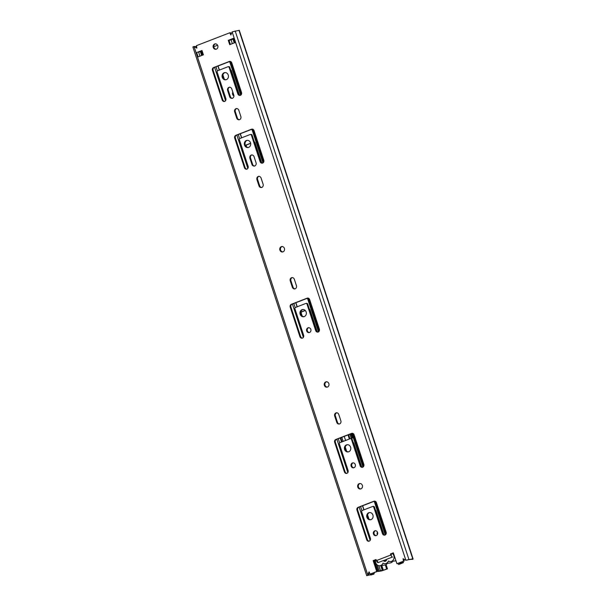 <?xml version="1.0" encoding="UTF-8"?>
<svg xmlns="http://www.w3.org/2000/svg" width="606" height="606" viewBox="0 0 606 606"><rect width="100%" height="100%" fill="white"/><g stroke="black" fill="none" stroke-linecap="round" stroke-linejoin="round"><path stroke-width="0.91" d="M407.982 559.793L410.989 559.368M411.565 559.293L413.103 558.99L239.279 30.3L232.136 31.876L230.863 35.004L229.735 32.8L230.424 32.701L231.189 34.201M391.506 554.914L391.158 553.854L390.476 553.945L393.339 552.839L396.922 563.724L404.149 561.103L403.467 561.194L403.058 558.717L405.861 560.27L412.762 558.83C413.39 559.005 413.118 559.202 411.936 559.421M196.662 52.548L201.98 50.495L203.404 54.828L198.086 56.881L196.662 52.548L202.025 50.639M233.605 38.276L235.03 42.609L229.712 44.662L228.288 40.329L233.605 38.276L232.893 38.64L234.295 42.89M228.288 40.329L228.977 40.231L230.348 44.412M228.977 40.231L232.916 38.708M373.16 560.633L373.841 560.542L377.424 571.428L376.735 571.519L373.16 560.633L376.023 559.527L376.371 560.595A2.341 1.091 68.9 0 0 377.992 562.641L383.371 560.565A2.129 1.871 -98 0 0 386.666 559.293L392.037 557.217M373.841 560.542L376.068 559.679M376.371 560.595L390.825 555.013L390.476 553.945M391.158 553.854L393.392 552.99M404.149 561.103L403.831 559.141M196.783 47.609L194.064 46.579C192.882 46.798 192.61 46.995 193.238 47.17M194.746 46.488L194.064 46.579L367.789 574.98L369.062 571.852L370.19 574.049L376.735 571.519M229.735 32.8L196.465 45.655L196.874 48.132L194.064 46.579M369.425 572.556L368.478 574.882L366.963 575.564M199.957 56.153L198.586 51.972L200.419 51.715L201.662 55.494M390.825 555.013A2.341 1.091 68.9 0 0 392.658 557.065M373.735 572.852L373.175 574.223L367.244 575.526M371.72 573.632L372.023 574.564L368.296 575.086M372.841 573.193L373.175 574.223L373.864 574.124L370.827 575.026M368.115 575.253L366.721 575.7L192.897 47.01M407.702 559.83L405.952 560.255M407.444 560.05L408.898 559.368L235.173 30.974M374.5 572.556L373.864 574.124M196.586 46.412L195.011 46.632M282.873 251.891A2.742 2.409 82 0 1 282.123 246.521M304 316.65A3.628 3.189 82 0 1 300.705 313.643A3.628 3.189 82 0 1 302.712 309.598A3.628 3.189 82 0 1 302.992 309.499M309.431 332.55A2.515 2.212 82 0 1 308.742 327.634M327.323 387.098A2.742 2.409 82 0 1 326.573 381.727M348.45 451.856A3.628 3.189 82 0 1 345.155 448.841A3.628 3.189 82 0 1 347.162 444.796A3.628 3.189 82 0 1 347.45 444.706M353.889 467.756A2.515 2.212 82 0 1 353.2 462.832M360.797 488.921A2.765 2.432 82 0 1 360.04 483.49M376.19 535.59A2.515 2.212 82 0 1 375.5 530.674M370.751 519.698A3.628 3.189 82 0 1 367.463 516.683A3.628 3.189 82 0 1 369.463 512.638A3.628 3.189 82 0 1 369.751 512.547M216.236 49.207A2.735 2.409 82 0 1 215.478 43.844M248.369 147.463A3.628 3.189 82 0 1 245.082 144.455A3.628 3.189 82 0 1 247.081 140.41A3.628 3.189 82 0 1 247.369 140.312M226.099 79.734A3.628 3.189 82 0 1 222.811 76.72A3.628 3.189 82 0 1 224.811 72.675A3.628 3.189 82 0 1 225.099 72.584M370.19 574.049L377.424 571.428M224.659 101.391A2.235 1.962 82 0 1 222.849 99.876L213.123 70.281A2.235 1.962 82 0 1 214.274 67.455L229.939 61.403A2.235 1.962 82 0 1 229.985 61.388M240.324 95.339A2.235 1.962 82 0 1 238.522 93.824L229.833 67.402A1.121 0.985 -98 0 0 228.757 66.652L228.068 66.743A1.121 0.985 -98 0 0 227.879 66.796L217.736 70.713A1.121 0.985 -98 0 0 217.168 72.122L225.849 98.543A2.235 1.962 82 0 1 222.167 99.967L212.433 70.379A2.235 1.962 82 0 1 213.585 67.554L229.25 61.501A2.235 1.962 82 0 1 231.787 62.903L241.521 92.491A2.235 1.962 82 0 1 237.832 93.915L229.144 67.493A1.121 0.985 -98 0 0 228.068 66.743M232.439 98.377A2.515 2.212 82 0 1 230.371 96.672L228.28 90.332A2.515 2.212 82 0 1 229.666 87.12M246.922 169.119A2.235 1.962 82 0 1 245.119 167.604L235.393 138.016A2.235 1.962 82 0 1 236.537 135.191L252.21 129.139A2.235 1.962 82 0 1 252.255 129.123M262.595 163.067A2.235 1.962 82 0 1 260.785 161.552L252.104 135.13A1.121 0.985 -98 0 0 251.028 134.38L250.339 134.479A1.121 0.985 -98 0 0 250.149 134.532L240.006 138.448A1.121 0.985 -98 0 0 239.431 139.857L248.119 166.279A2.235 1.962 82 0 1 244.43 167.703L234.704 138.115A2.235 1.962 82 0 1 235.855 135.289L251.52 129.237A2.235 1.962 82 0 1 254.058 130.638L263.784 160.226A2.235 1.962 82 0 1 260.103 161.65L251.414 135.229A1.121 0.985 -98 0 0 250.339 134.479M251.937 154.848A2.515 2.212 82 0 0 250.551 158.06L252.634 164.408L251.952 164.499L249.869 158.158A2.515 2.212 82 0 1 254.012 156.56L256.096 162.9A2.515 2.212 82 0 1 251.952 164.499M254.709 166.112A2.515 2.212 82 0 1 252.634 164.408M239.476 119.768A2.515 2.212 82 0 1 237.4 118.064L235.317 111.724A2.515 2.212 82 0 1 236.704 108.512M261.747 187.504A2.515 2.212 82 0 1 259.671 185.792L257.588 179.452A2.515 2.212 82 0 1 258.974 176.24M384.954 535.068A2.235 1.962 82 0 1 383.151 533.553L374.463 507.131A1.121 0.985 -98 0 0 373.387 506.381L372.698 506.48A1.121 0.985 -98 0 0 372.508 506.533L362.274 510.479A1.121 0.985 -98 0 0 361.699 511.896L370.387 538.317A2.235 1.962 82 0 1 366.698 539.741L356.972 510.146A2.235 1.962 82 0 1 358.123 507.32L373.879 501.238A2.235 1.962 82 0 1 376.417 502.639L386.151 532.227A2.235 1.962 82 0 1 382.462 533.651L373.773 507.23A1.121 0.985 -98 0 0 372.698 506.48M369.19 541.158A2.235 1.962 82 0 1 367.387 539.643L357.661 510.055A2.235 1.962 82 0 1 358.805 507.23L374.569 501.139A2.235 1.962 82 0 1 374.614 501.124M362.646 467.226A2.235 1.962 82 0 1 360.843 465.711L352.154 439.297A1.121 0.985 -98 0 0 351.079 438.547L350.397 438.638A1.121 0.985 -98 0 0 350.2 438.691L339.974 442.645A1.121 0.985 -98 0 0 339.398 444.054L348.086 470.476A2.235 1.962 82 0 1 344.397 471.9L334.671 442.312A2.235 1.962 82 0 1 335.815 439.479L351.578 433.396A2.235 1.962 82 0 1 354.116 434.797L363.842 464.385A2.235 1.962 82 0 1 360.153 465.809L351.472 439.388A1.121 0.985 -98 0 0 350.397 438.638M346.89 473.316A2.235 1.962 82 0 1 345.079 471.801L335.353 442.213A2.235 1.962 82 0 1 336.504 439.388L352.26 433.298A2.235 1.962 82 0 1 352.306 433.282M336.739 412.8A2.485 2.182 82 0 0 335.376 415.966L337.474 422.359L336.792 422.45L334.686 416.064A2.485 2.182 82 0 1 338.784 414.481L340.883 420.867A2.485 2.182 82 0 1 336.792 422.45M339.519 424.041A2.485 2.182 82 0 1 337.474 422.359M295.069 288.842A2.485 2.182 82 0 1 293.024 287.153L290.925 280.767A2.485 2.182 82 0 1 292.289 277.593M302.439 338.118A2.235 1.962 82 0 1 300.629 336.603L290.903 307.007A2.235 1.962 82 0 1 292.054 304.182L307.81 298.099A2.235 1.962 82 0 1 307.856 298.076M318.195 332.027A2.235 1.962 82 0 1 316.393 330.512L307.704 304.091A1.121 0.985 -98 0 0 306.628 303.341L305.939 303.439A1.121 0.985 -98 0 0 305.75 303.485L295.516 307.439A1.121 0.985 -98 0 0 294.948 308.855L303.629 335.269A2.235 1.962 82 0 1 299.947 336.694L290.213 307.106A2.235 1.962 82 0 1 291.365 304.28L307.121 298.19A2.235 1.962 82 0 1 309.658 299.591L319.392 329.187A2.235 1.962 82 0 1 315.703 330.611L307.015 304.189A1.121 0.985 -98 0 0 305.939 303.439M283.002 251.846A2.742 2.409 82 0 1 279.767 249.589A2.742 2.409 82 0 1 284.487 248.649A2.742 2.409 82 0 1 283.002 251.846M304.28 316.559A3.628 3.189 82 0 1 303.659 316.726A3.628 3.189 82 0 1 299.993 313.567A3.628 3.189 82 0 1 302.652 309.53A3.628 3.189 82 0 1 306.25 312.325A3.628 3.189 82 0 1 304.28 316.559M309.53 332.52A2.515 2.212 82 0 1 306.56 330.444A2.515 2.212 82 0 1 310.886 329.581A2.515 2.212 82 0 1 309.53 332.52M327.46 387.045A2.742 2.409 82 0 1 324.225 384.795A2.742 2.409 82 0 1 328.937 383.848A2.742 2.409 82 0 1 327.46 387.045M348.73 451.765A3.628 3.189 82 0 1 348.109 451.924A3.628 3.189 82 0 1 344.443 448.773A3.628 3.189 82 0 1 347.102 444.728A3.628 3.189 82 0 1 350.7 447.523A3.628 3.189 82 0 1 348.73 451.765M353.98 467.718A2.515 2.212 82 0 1 351.01 465.65A2.515 2.212 82 0 1 355.343 464.787A2.515 2.212 82 0 1 353.98 467.718M360.934 488.868A2.765 2.432 82 0 1 357.669 486.588A2.765 2.432 82 0 1 362.433 485.641A2.765 2.432 82 0 1 360.934 488.868M376.288 535.56A2.515 2.212 82 0 1 373.319 533.492A2.515 2.212 82 0 1 377.644 532.629A2.515 2.212 82 0 1 376.288 535.56M371.039 519.6A3.628 3.189 82 0 1 370.41 519.766A3.628 3.189 82 0 1 366.751 516.607A3.628 3.189 82 0 1 369.402 512.57A3.628 3.189 82 0 1 373.001 515.365A3.628 3.189 82 0 1 371.039 519.6M216.365 49.162A2.735 2.409 82 0 1 213.13 46.904A2.735 2.409 82 0 1 217.849 45.965A2.735 2.409 82 0 1 216.365 49.162M248.657 147.372A3.628 3.189 82 0 1 248.028 147.538A3.628 3.189 82 0 1 244.362 144.379A3.628 3.189 82 0 1 247.021 140.342A3.628 3.189 82 0 1 250.619 143.137A3.628 3.189 82 0 1 248.657 147.372M226.386 79.636A3.628 3.189 82 0 1 225.758 79.803A3.628 3.189 82 0 1 222.099 76.644A3.628 3.189 82 0 1 224.75 72.606A3.628 3.189 82 0 1 228.348 75.402A3.628 3.189 82 0 1 226.386 79.636M396.922 563.724L403.467 561.194M231.742 88.824L233.825 95.165A2.515 2.212 82 0 1 229.682 96.771L227.598 90.43A2.515 2.212 82 0 1 231.742 88.824M238.779 110.216L240.862 116.557A2.515 2.212 82 0 1 236.711 118.155L234.628 111.815A2.515 2.212 82 0 1 238.779 110.216M261.042 177.944L263.133 184.292A2.515 2.212 82 0 1 258.982 185.891L256.899 179.55A2.515 2.212 82 0 1 261.042 177.944M294.334 279.283L296.432 285.668A2.485 2.182 82 0 1 292.334 287.252L290.236 280.866A2.485 2.182 82 0 1 294.334 279.283M375.644 559.846A4.439 3.901 -98 0 0 379.985 565.716L384.818 565.034A4.439 3.901 -98 0 0 387.378 563.345M379.985 565.716A4.439 3.901 -98 0 0 383.007 563.095A4.439 3.901 -98 0 0 385.401 563.625A4.439 3.901 -98 0 0 388.423 561.005A4.439 3.901 -98 0 0 390.817 561.535A4.439 3.901 -98 0 0 394.036 558.141A4.439 3.901 -98 0 0 392.226 553.437M390.817 561.535L395.642 560.853A4.439 3.901 -98 0 0 395.953 560.8M377.992 562.641L377.53 561.247M385.401 563.625L390.234 562.944A4.439 3.901 -98 0 0 392.794 561.254M386.514 560.126L383.371 560.565M229.053 40.466L233.052 39.11M344.246 436.396L345.587 440.471M230.697 70.023A1.121 0.985 82 0 1 231.431 70.758L239.408 95.021M222.902 74.864L224.311 79.159M223.235 77.932L222.781 76.545M250.664 143.364L246.937 144.811A1.121 0.985 82 0 0 246.362 146.22L246.581 146.894M245.657 145.917A1.121 0.985 82 0 1 246.294 144.902L250.642 143.221M254.346 141.963A1.121 0.985 82 0 1 255.081 142.698L261.678 162.756M305.295 310.522L301.856 311.848A1.121 0.985 82 0 0 301.28 313.264L302.212 316.082M301.137 314.855L300.674 313.469M300.659 312.522A1.121 0.985 82 0 1 301.212 311.938L305.182 310.408M309.325 309.022A1.121 0.985 82 0 1 309.999 309.734L317.211 331.664M345.246 446.986L346.662 451.281M345.587 450.061L345.132 448.675M353.207 442.486A1.121 0.985 82 0 1 353.881 443.198L361.668 466.87M367.554 514.827L368.963 519.122M367.887 517.895L367.433 516.509M375.417 510.047A1.121 0.985 82 0 1 376.099 510.76L383.969 534.704M217.577 45.238L213.804 46.7M348.609 434.707L349.95 438.782M351.503 433.593L352.897 437.82L350.988 438.555M349.359 439.017L348.018 434.941M351.298 438.433L349.904 434.207M202.101 50.874L201.677 51.04L202.98 54.987M202.23 55.275L200.957 51.412L201.677 51.04M381.772 565.466L383.356 570.269L382.288 570.375A5.249 0.508 161.8 0 0 380.515 570.708L379.204 571.034L377.19 564.906M386.067 564.61L387.476 568.875L381.651 570.882L378.273 571.481L379.204 571.034M374.584 560.255L378.273 571.481M378.674 518.607A2.485 2.182 82 0 1 378.455 519.289M377.379 534.598A2.485 2.182 82 0 1 377.447 532.053M381.969 529.985L382.363 529.826M381.916 529.803L382.31 529.652M233.969 95.975A2.485 2.182 82 0 1 232.863 92.226M233.78 95.028A2.485 2.182 82 0 1 233.31 93.582M237.325 90.196L237.764 90.029M237.272 90.021L237.711 89.855M231.083 71.205A2.485 2.182 82 0 1 231.712 71.614M234.075 78.803A2.485 2.182 82 0 1 233.825 79.553M385.333 564.928L386.666 568.989L387.476 568.875M402.702 561.664L403.391 562.61L399.202 564.345L401.778 563.148L400.255 563.428A5.249 0.508 161.8 0 1 399.195 563.489L400.672 562.83L401.528 562.913L400.255 563.428M398.066 563.451L398.4 564.459M383.356 570.269L386.666 568.989M375.743 511.032A2.485 2.182 82 0 1 376.311 511.419M401.748 563.148L403.02 562.626L401.528 562.913L401.293 562.201M386.658 559.383L383.734 560.512M405.861 560.27L232.136 31.876M316.393 330.512L315.703 330.611M293.024 287.153L292.334 287.252M335.376 415.966L334.686 416.064M345.079 471.801L344.397 471.9M367.387 539.643L366.698 539.741M259.671 185.792L258.982 185.891M237.4 118.064L236.711 118.155M250.551 158.06L249.869 158.158M260.785 161.552L260.103 161.65M230.371 96.672L229.682 96.771M238.522 93.824L237.832 93.915M229.939 61.403L229.25 61.501M214.274 67.455L213.585 67.554M213.123 70.281L212.433 70.379M222.849 99.876L222.167 99.967M229.833 67.402L229.144 67.493M228.28 90.332L227.598 90.43M252.21 129.139L251.52 129.237M236.537 135.191L235.855 135.289M235.393 138.016L234.704 138.115M245.119 167.604L244.43 167.703M252.104 135.13L251.414 135.229M235.317 111.724L234.628 111.815M257.588 179.452L256.899 179.55M374.463 507.131L373.773 507.23M383.151 533.553L382.462 533.651M374.569 501.139L373.879 501.238M358.805 507.23L358.123 507.32M357.661 510.055L356.972 510.146M352.154 439.297L351.472 439.388M360.843 465.711L360.153 465.809M352.26 433.298L351.578 433.396M336.504 439.388L335.815 439.479M335.353 442.213L334.671 442.312M290.925 280.767L290.236 280.866M307.81 298.099L307.121 298.19M292.054 304.182L291.365 304.28M290.903 307.007L290.213 307.106M300.629 336.603L299.947 336.694M307.704 304.091L307.015 304.189M412.762 558.83L239.037 30.436M246.362 146.22L245.922 146.281M246.937 144.811L246.294 144.902M301.28 313.264L300.659 313.347M301.856 311.848L301.212 311.938M218.069 65.993L219.41 70.069M240.34 133.721L241.68 137.797M295.895 302.697L297.235 306.78M340.345 437.903L341.686 441.979M362.653 505.745L363.994 509.82M385.28 534.916L374.22 501.276M362.979 467.075L351.912 433.434M318.521 331.868L307.462 298.228M262.966 162.885L251.907 129.252M240.696 95.15L229.636 61.524M342.095 441.819L340.754 437.744M341.829 437.327L343.17 441.41M352.207 438.085L350.821 433.858M370.137 540.408L359.176 507.086M347.829 472.566L336.875 439.244M303.379 337.36L292.425 304.038M247.831 168.423L236.863 135.062M225.561 100.687L214.6 67.334M216.001 66.789L217.372 70.97M238.272 134.524L239.643 138.698M293.827 303.5L295.19 307.659M338.277 438.699L339.648 442.857M360.585 506.54L361.949 510.699M363.858 509.873L362.517 505.79M341.557 442.032L340.216 437.956M297.099 306.825L295.758 302.75M241.544 137.85L240.203 133.774M219.274 70.122L217.933 66.039M230.659 61.562L241.423 94.301M252.929 129.298L263.693 162.037M308.469 298.228L319.264 331.058M352.919 433.434L363.714 466.264M375.228 501.268L386.022 534.098M232.333 43.647L231.03 39.701M229.704 61.494L240.756 95.112M251.975 129.229L263.027 162.84M307.53 298.205L318.589 331.83M351.988 433.404L363.039 467.029M374.288 501.245L385.348 534.871M385.416 534.818L374.372 501.215M363.115 466.984L352.063 433.373M318.665 331.777L307.613 298.175M263.102 162.787L252.058 129.199M240.832 95.059L229.788 61.464M232.984 39.125L234.234 42.912M234.249 42.905L233.007 39.117M378.864 565.686L380.515 570.708L379.583 571.155M380.78 570.928L382.288 570.375L380.697 565.534M381.651 570.882L383.159 570.329L381.575 565.489M400.649 562.451L400.808 562.951L399.195 563.489M238.756 30.474L239.272 30.3M193.647 46.662L194.344 46.473M403.391 562.61L403.035 561.527"/></g></svg>

